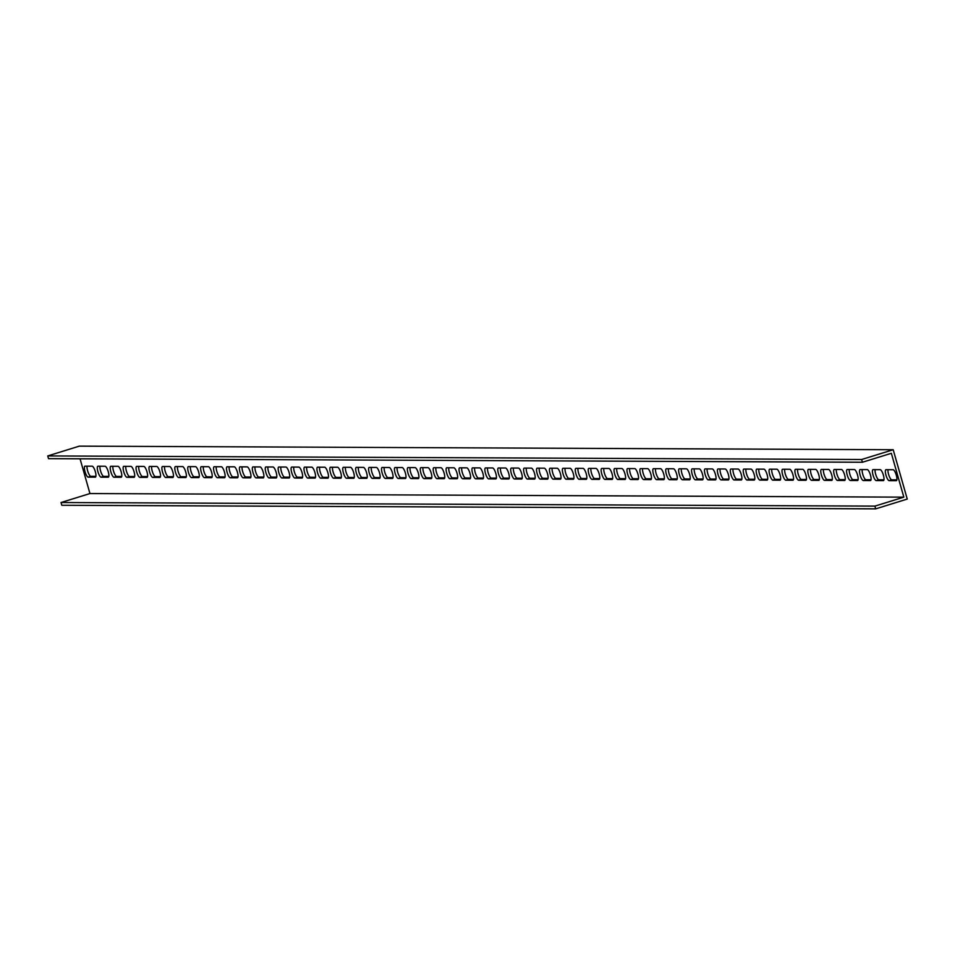 <?xml version="1.0" encoding="UTF-8"?>
<svg xmlns="http://www.w3.org/2000/svg" width="955" height="955" viewBox="0 0 955 955"><rect width="100%" height="100%" fill="white"/><g stroke="black" fill="none" stroke-linecap="round" stroke-linejoin="round"><path stroke-width="1.43" d="M80.053 458.806L89.949 493.556L61.025 502.521L61.8 505.267L875.687 508.86L907.25 499.071L893.2 449.733L79.313 446.14L47.75 455.929L861.637 459.51L893.2 449.733M99.989 466.231A5.718 1.552 -107.2 0 0 101.039 472.379A5.718 1.552 -107.2 0 0 103.725 476.366L108.822 476.39M112.905 466.279A5.718 1.552 -107.2 0 0 113.955 472.439A5.718 1.552 -107.2 0 0 116.641 476.426L121.739 476.45M125.821 466.338A5.718 1.552 -107.2 0 0 126.872 472.498A5.718 1.552 -107.2 0 0 129.558 476.485L134.655 476.509M138.738 466.398A5.718 1.552 -107.2 0 0 139.8 472.558A5.718 1.552 -107.2 0 0 142.486 476.533L147.571 476.557M151.654 466.458A5.718 1.552 -107.2 0 0 152.716 472.618A5.718 1.552 -107.2 0 0 155.402 476.593L160.488 476.617M164.582 466.506A5.718 1.552 -107.2 0 0 165.633 472.665A5.718 1.552 -107.2 0 0 168.319 476.652L173.416 476.676M177.499 466.565A5.718 1.552 -107.2 0 0 178.549 472.725A5.718 1.552 -107.2 0 0 181.235 476.712L186.332 476.736M190.415 466.625A5.718 1.552 -107.2 0 0 191.466 472.785A5.718 1.552 -107.2 0 0 194.151 476.76L199.249 476.784M203.331 466.685A5.718 1.552 -107.2 0 0 204.394 472.844A5.718 1.552 -107.2 0 0 207.08 476.82L212.165 476.843M216.248 466.744A5.718 1.552 -107.2 0 0 217.31 472.892A5.718 1.552 -107.2 0 0 219.996 476.879L225.082 476.903M229.176 466.792A5.718 1.552 -107.2 0 0 230.227 472.952A5.718 1.552 -107.2 0 0 232.913 476.939L238.01 476.963M242.093 466.852A5.718 1.552 -107.2 0 0 243.143 473.012A5.718 1.552 -107.2 0 0 245.829 476.999L250.926 477.011M255.009 466.911A5.718 1.552 -107.2 0 0 256.059 473.071A5.718 1.552 -107.2 0 0 258.745 477.046L263.843 477.07M267.925 466.971A5.718 1.552 -107.2 0 0 268.988 473.119A5.718 1.552 -107.2 0 0 271.674 477.106L276.759 477.13M280.842 467.019A5.718 1.552 -107.2 0 0 281.904 473.179A5.718 1.552 -107.2 0 0 284.59 477.166L289.675 477.19M293.77 467.079A5.718 1.552 -107.2 0 0 294.82 473.238A5.718 1.552 -107.2 0 0 297.506 477.225L302.604 477.249M306.686 467.138A5.718 1.552 -107.2 0 0 307.737 473.298A5.718 1.552 -107.2 0 0 310.423 477.273L315.52 477.297M319.603 467.198A5.718 1.552 -107.2 0 0 320.653 473.358A5.718 1.552 -107.2 0 0 323.339 477.333L328.436 477.357M332.519 467.258A5.718 1.552 -107.2 0 0 333.582 473.405A5.718 1.552 -107.2 0 0 336.267 477.393L341.353 477.416M345.435 467.305A5.718 1.552 -107.2 0 0 346.498 473.465A5.718 1.552 -107.2 0 0 349.184 477.452L354.269 477.476M358.364 467.365A5.718 1.552 -107.2 0 0 359.414 473.525A5.718 1.552 -107.2 0 0 362.1 477.512L367.198 477.524M371.28 467.425A5.718 1.552 -107.2 0 0 372.331 473.585A5.718 1.552 -107.2 0 0 375.017 477.56L380.114 477.584M384.197 467.484A5.718 1.552 -107.2 0 0 385.247 473.632A5.718 1.552 -107.2 0 0 387.933 477.619L393.03 477.643M397.113 467.532A5.718 1.552 -107.2 0 0 398.175 473.692A5.718 1.552 -107.2 0 0 400.861 477.679L405.947 477.703M410.029 467.592A5.718 1.552 -107.2 0 0 411.092 473.752A5.718 1.552 -107.2 0 0 413.778 477.739L418.863 477.763M422.958 467.652A5.718 1.552 -107.2 0 0 424.008 473.811A5.718 1.552 -107.2 0 0 426.694 477.787L431.791 477.81M435.874 467.711A5.718 1.552 -107.2 0 0 436.924 473.871A5.718 1.552 -107.2 0 0 439.61 477.846L444.708 477.87M448.79 467.759A5.718 1.552 -107.2 0 0 449.853 473.919A5.718 1.552 -107.2 0 0 452.527 477.906L457.624 477.93M461.707 467.819A5.718 1.552 -107.2 0 0 462.769 473.978A5.718 1.552 -107.2 0 0 465.455 477.966L470.54 477.989M474.635 467.878A5.718 1.552 -107.2 0 0 475.686 474.038A5.718 1.552 -107.2 0 0 478.371 478.025L483.457 478.037M487.551 467.938A5.718 1.552 -107.2 0 0 488.602 474.098A5.718 1.552 -107.2 0 0 491.288 478.073L496.385 478.097M500.468 467.998A5.718 1.552 -107.2 0 0 501.518 474.146A5.718 1.552 -107.2 0 0 504.204 478.133L509.302 478.157M513.384 468.046A5.718 1.552 -107.2 0 0 514.447 474.205A5.718 1.552 -107.2 0 0 517.121 478.192L522.218 478.216M526.301 468.105A5.718 1.552 -107.2 0 0 527.363 474.265A5.718 1.552 -107.2 0 0 530.049 478.252L535.134 478.276M539.229 468.165A5.718 1.552 -107.2 0 0 540.279 474.325A5.718 1.552 -107.2 0 0 542.965 478.3L548.063 478.324M552.145 468.225A5.718 1.552 -107.2 0 0 553.196 474.384A5.718 1.552 -107.2 0 0 555.882 478.36L560.979 478.383M565.062 468.272A5.718 1.552 -107.2 0 0 566.112 474.432A5.718 1.552 -107.2 0 0 568.798 478.419L573.895 478.443M577.978 468.332A5.718 1.552 -107.2 0 0 579.04 474.492A5.718 1.552 -107.2 0 0 581.726 478.479L586.812 478.503M590.894 468.392A5.718 1.552 -107.2 0 0 591.957 474.551A5.718 1.552 -107.2 0 0 594.643 478.539L599.728 478.551M603.823 468.451A5.718 1.552 -107.2 0 0 604.873 474.611A5.718 1.552 -107.2 0 0 607.559 478.586L612.656 478.61M616.739 468.511A5.718 1.552 -107.2 0 0 617.789 474.659A5.718 1.552 -107.2 0 0 620.475 478.646L625.573 478.67M629.655 468.559A5.718 1.552 -107.2 0 0 630.706 474.719A5.718 1.552 -107.2 0 0 633.392 478.706L638.489 478.73M642.572 468.619A5.718 1.552 -107.2 0 0 643.634 474.778A5.718 1.552 -107.2 0 0 646.32 478.765L651.405 478.789M655.488 468.678A5.718 1.552 -107.2 0 0 656.551 474.838A5.718 1.552 -107.2 0 0 659.237 478.813L664.322 478.837M668.416 468.738A5.718 1.552 -107.2 0 0 669.467 474.898A5.718 1.552 -107.2 0 0 672.153 478.873L677.25 478.897M681.333 468.786A5.718 1.552 -107.2 0 0 682.383 474.945A5.718 1.552 -107.2 0 0 685.069 478.933L690.167 478.956M694.249 468.845A5.718 1.552 -107.2 0 0 695.3 475.005A5.718 1.552 -107.2 0 0 697.986 478.992L703.083 479.016M707.166 468.905A5.718 1.552 -107.2 0 0 708.228 475.065A5.718 1.552 -107.2 0 0 710.914 479.052L715.999 479.064M720.082 468.965A5.718 1.552 -107.2 0 0 721.144 475.124A5.718 1.552 -107.2 0 0 723.83 479.1L728.916 479.124M733.01 469.024A5.718 1.552 -107.2 0 0 734.061 475.172A5.718 1.552 -107.2 0 0 736.747 479.159L741.844 479.183M745.927 469.072A5.718 1.552 -107.2 0 0 746.977 475.232A5.718 1.552 -107.2 0 0 749.663 479.219L754.76 479.243M758.843 469.132A5.718 1.552 -107.2 0 0 759.894 475.292A5.718 1.552 -107.2 0 0 762.579 479.279L767.677 479.291M771.759 469.192A5.718 1.552 -107.2 0 0 772.822 475.351A5.718 1.552 -107.2 0 0 775.508 479.326L780.593 479.35M784.676 469.251A5.718 1.552 -107.2 0 0 785.738 475.399A5.718 1.552 -107.2 0 0 788.424 479.386L793.51 479.41M797.604 469.299A5.718 1.552 -107.2 0 0 798.655 475.459A5.718 1.552 -107.2 0 0 801.341 479.446L806.438 479.47M810.52 469.359A5.718 1.552 -107.2 0 0 811.571 475.518A5.718 1.552 -107.2 0 0 814.257 479.506L819.354 479.529M823.437 469.418A5.718 1.552 -107.2 0 0 824.487 475.578A5.718 1.552 -107.2 0 0 827.173 479.553L832.271 479.577M836.353 469.478A5.718 1.552 -107.2 0 0 837.416 475.638A5.718 1.552 -107.2 0 0 840.102 479.613L845.187 479.637M849.27 469.538A5.718 1.552 -107.2 0 0 850.332 475.686A5.718 1.552 -107.2 0 0 853.018 479.673L858.103 479.697M862.198 469.585A5.718 1.552 -107.2 0 0 863.248 475.745A5.718 1.552 -107.2 0 0 865.934 479.732L871.032 479.756M875.114 469.645A5.718 1.552 -107.2 0 0 876.165 475.805A5.718 1.552 -107.2 0 0 878.851 479.792L883.948 479.804M87.06 466.171A5.718 1.552 -107.2 0 0 88.123 472.331A5.718 1.552 -107.2 0 0 90.809 476.306L95.894 476.33M888.031 469.705A5.718 1.552 -107.2 0 0 889.081 475.865A5.718 1.552 -107.2 0 0 891.767 479.84L896.864 479.864M47.75 455.929L48.526 458.663L862.413 462.256L891.349 453.291L903.836 497.149L89.949 493.556M101.099 477.178A5.718 1.552 72.8 0 1 97.983 471.925A5.718 1.552 72.8 0 1 97.84 466.231A5.718 1.552 72.8 0 1 97.971 466.219L105.074 466.243A5.718 1.552 72.8 0 1 108.19 471.507A5.718 1.552 72.8 0 1 108.333 477.19A5.718 1.552 72.8 0 1 108.202 477.214L101.099 477.178L103.725 476.366M114.015 477.237A5.718 1.552 72.8 0 1 110.899 471.985A5.718 1.552 72.8 0 1 110.756 466.291A5.718 1.552 72.8 0 1 110.887 466.279L117.99 466.303A5.718 1.552 72.8 0 1 121.106 471.567A5.718 1.552 72.8 0 1 121.249 477.249A5.718 1.552 72.8 0 1 121.118 477.273L114.015 477.237L116.641 476.426M126.931 477.297A5.718 1.552 72.8 0 1 123.828 472.045A5.718 1.552 72.8 0 1 123.672 466.35A5.718 1.552 72.8 0 1 123.804 466.327L130.919 466.362A5.718 1.552 72.8 0 1 134.022 471.615A5.718 1.552 72.8 0 1 134.166 477.309A5.718 1.552 72.8 0 1 134.034 477.333L126.931 477.297L129.558 476.485M139.848 477.357A5.718 1.552 72.8 0 1 136.744 472.092A5.718 1.552 72.8 0 1 136.601 466.41A5.718 1.552 72.8 0 1 136.732 466.386L143.835 466.422A5.718 1.552 72.8 0 1 146.939 471.675A5.718 1.552 72.8 0 1 147.082 477.369A5.718 1.552 72.8 0 1 146.951 477.381L139.848 477.357L142.486 476.533M152.764 477.405A5.718 1.552 72.8 0 1 149.66 472.152A5.718 1.552 72.8 0 1 149.517 466.47A5.718 1.552 72.8 0 1 149.649 466.446L156.751 466.482A5.718 1.552 72.8 0 1 159.855 471.734A5.718 1.552 72.8 0 1 160.01 477.416A5.718 1.552 72.8 0 1 159.879 477.44L152.764 477.405L155.402 476.593M165.693 477.464A5.718 1.552 72.8 0 1 162.577 472.212A5.718 1.552 72.8 0 1 162.434 466.518A5.718 1.552 72.8 0 1 162.565 466.506L169.668 466.529A5.718 1.552 72.8 0 1 172.783 471.794A5.718 1.552 72.8 0 1 172.927 477.476A5.718 1.552 72.8 0 1 172.795 477.5L165.693 477.464L168.319 476.652M178.609 477.524A5.718 1.552 72.8 0 1 175.493 472.271A5.718 1.552 72.8 0 1 175.35 466.577A5.718 1.552 72.8 0 1 175.481 466.553L182.584 466.589A5.718 1.552 72.8 0 1 185.7 471.842A5.718 1.552 72.8 0 1 185.843 477.536A5.718 1.552 72.8 0 1 185.712 477.56L178.609 477.524L181.235 476.712M191.525 477.584A5.718 1.552 72.8 0 1 188.422 472.319A5.718 1.552 72.8 0 1 188.266 466.637A5.718 1.552 72.8 0 1 188.398 466.613L195.512 466.649A5.718 1.552 72.8 0 1 198.616 471.901A5.718 1.552 72.8 0 1 198.759 477.596A5.718 1.552 72.8 0 1 198.628 477.607L191.525 477.584L194.151 476.76M204.442 477.643A5.718 1.552 72.8 0 1 201.338 472.379A5.718 1.552 72.8 0 1 201.195 466.697A5.718 1.552 72.8 0 1 201.326 466.673L208.429 466.709A5.718 1.552 72.8 0 1 211.532 471.961A5.718 1.552 72.8 0 1 211.676 477.655A5.718 1.552 72.8 0 1 211.544 477.667L204.442 477.643L207.08 476.82M217.358 477.691A5.718 1.552 72.8 0 1 214.254 472.439A5.718 1.552 72.8 0 1 214.111 466.744A5.718 1.552 72.8 0 1 214.242 466.732L221.345 466.756A5.718 1.552 72.8 0 1 224.449 472.021A5.718 1.552 72.8 0 1 224.604 477.703A5.718 1.552 72.8 0 1 224.473 477.727L217.358 477.691L219.996 476.879M230.286 477.751A5.718 1.552 72.8 0 1 227.171 472.498A5.718 1.552 72.8 0 1 227.027 466.804A5.718 1.552 72.8 0 1 227.159 466.792L234.262 466.816A5.718 1.552 72.8 0 1 237.377 472.08A5.718 1.552 72.8 0 1 237.52 477.763A5.718 1.552 72.8 0 1 237.389 477.787L230.286 477.751L232.913 476.939M243.203 477.81A5.718 1.552 72.8 0 1 240.087 472.546A5.718 1.552 72.8 0 1 239.944 466.864A5.718 1.552 72.8 0 1 240.075 466.84L247.178 466.876A5.718 1.552 72.8 0 1 250.294 472.128A5.718 1.552 72.8 0 1 250.437 477.822A5.718 1.552 72.8 0 1 250.306 477.834L243.203 477.81L245.829 476.999M256.119 477.87A5.718 1.552 72.8 0 1 253.015 472.606A5.718 1.552 72.8 0 1 252.86 466.923A5.718 1.552 72.8 0 1 252.991 466.9L260.106 466.935A5.718 1.552 72.8 0 1 263.21 472.188A5.718 1.552 72.8 0 1 263.353 477.882A5.718 1.552 72.8 0 1 263.222 477.894L256.119 477.87L258.745 477.046M269.035 477.918A5.718 1.552 72.8 0 1 265.932 472.665A5.718 1.552 72.8 0 1 265.788 466.983A5.718 1.552 72.8 0 1 265.92 466.959L273.023 466.995A5.718 1.552 72.8 0 1 276.126 472.248A5.718 1.552 72.8 0 1 276.281 477.93A5.718 1.552 72.8 0 1 276.15 477.954L269.035 477.918L271.674 477.106M281.964 477.978A5.718 1.552 72.8 0 1 278.848 472.725A5.718 1.552 72.8 0 1 278.705 467.031A5.718 1.552 72.8 0 1 278.836 467.019L285.939 467.043A5.718 1.552 72.8 0 1 289.043 472.307A5.718 1.552 72.8 0 1 289.198 477.989A5.718 1.552 72.8 0 1 289.067 478.013L281.964 477.978L284.59 477.166M294.88 478.037A5.718 1.552 72.8 0 1 291.764 472.785A5.718 1.552 72.8 0 1 291.621 467.091A5.718 1.552 72.8 0 1 291.753 467.067L298.855 467.102A5.718 1.552 72.8 0 1 301.971 472.355A5.718 1.552 72.8 0 1 302.114 478.049A5.718 1.552 72.8 0 1 301.983 478.073L294.88 478.037L297.506 477.225M307.796 478.097A5.718 1.552 72.8 0 1 304.681 472.832A5.718 1.552 72.8 0 1 304.538 467.15A5.718 1.552 72.8 0 1 304.669 467.126L311.772 467.162A5.718 1.552 72.8 0 1 314.887 472.415A5.718 1.552 72.8 0 1 315.031 478.109A5.718 1.552 72.8 0 1 314.899 478.121L307.796 478.097L310.423 477.273M320.713 478.157A5.718 1.552 72.8 0 1 317.609 472.892A5.718 1.552 72.8 0 1 317.454 467.21A5.718 1.552 72.8 0 1 317.585 467.186L324.7 467.222A5.718 1.552 72.8 0 1 327.804 472.474A5.718 1.552 72.8 0 1 327.947 478.169A5.718 1.552 72.8 0 1 327.816 478.18L320.713 478.157L323.339 477.333M333.629 478.204A5.718 1.552 72.8 0 1 330.526 472.952A5.718 1.552 72.8 0 1 330.382 467.258A5.718 1.552 72.8 0 1 330.514 467.246L337.616 467.27A5.718 1.552 72.8 0 1 340.72 472.534A5.718 1.552 72.8 0 1 340.875 478.216A5.718 1.552 72.8 0 1 340.744 478.24L333.629 478.204L336.267 477.393M346.558 478.264A5.718 1.552 72.8 0 1 343.442 473.012A5.718 1.552 72.8 0 1 343.299 467.317A5.718 1.552 72.8 0 1 343.43 467.305L350.533 467.329A5.718 1.552 72.8 0 1 353.648 472.594A5.718 1.552 72.8 0 1 353.792 478.276A5.718 1.552 72.8 0 1 353.66 478.3L346.558 478.264L349.184 477.452M359.474 478.324A5.718 1.552 72.8 0 1 356.358 473.059A5.718 1.552 72.8 0 1 356.215 467.377A5.718 1.552 72.8 0 1 356.346 467.353L363.449 467.389A5.718 1.552 72.8 0 1 366.565 472.641A5.718 1.552 72.8 0 1 366.708 478.336A5.718 1.552 72.8 0 1 366.577 478.348L359.474 478.324L362.1 477.512M372.39 478.383A5.718 1.552 72.8 0 1 369.287 473.119A5.718 1.552 72.8 0 1 369.131 467.437A5.718 1.552 72.8 0 1 369.263 467.413L376.365 467.449A5.718 1.552 72.8 0 1 379.481 472.701A5.718 1.552 72.8 0 1 379.624 478.395A5.718 1.552 72.8 0 1 379.493 478.407L372.39 478.383L375.017 477.56M385.307 478.431A5.718 1.552 72.8 0 1 382.203 473.179A5.718 1.552 72.8 0 1 382.048 467.484A5.718 1.552 72.8 0 1 382.179 467.473L389.294 467.508A5.718 1.552 72.8 0 1 392.398 472.761A5.718 1.552 72.8 0 1 392.541 478.443A5.718 1.552 72.8 0 1 392.41 478.467L385.307 478.431L387.933 477.619M398.223 478.491A5.718 1.552 72.8 0 1 395.119 473.238A5.718 1.552 72.8 0 1 394.976 467.544A5.718 1.552 72.8 0 1 395.107 467.532L402.21 467.556A5.718 1.552 72.8 0 1 405.314 472.821A5.718 1.552 72.8 0 1 405.469 478.503A5.718 1.552 72.8 0 1 405.338 478.527L398.223 478.491L400.861 477.679M411.151 478.551A5.718 1.552 72.8 0 1 408.036 473.298A5.718 1.552 72.8 0 1 407.892 467.604A5.718 1.552 72.8 0 1 408.024 467.58L415.127 467.616A5.718 1.552 72.8 0 1 418.242 472.868A5.718 1.552 72.8 0 1 418.386 478.562A5.718 1.552 72.8 0 1 418.254 478.586L411.151 478.551L413.778 477.739M424.068 478.61A5.718 1.552 72.8 0 1 420.952 473.346A5.718 1.552 72.8 0 1 420.809 467.663A5.718 1.552 72.8 0 1 420.94 467.64L428.043 467.675A5.718 1.552 72.8 0 1 431.159 472.928A5.718 1.552 72.8 0 1 431.302 478.622A5.718 1.552 72.8 0 1 431.171 478.634L424.068 478.61L426.694 477.787M436.984 478.658A5.718 1.552 72.8 0 1 433.88 473.405A5.718 1.552 72.8 0 1 433.725 467.723A5.718 1.552 72.8 0 1 433.857 467.699L440.971 467.735A5.718 1.552 72.8 0 1 444.075 472.988A5.718 1.552 72.8 0 1 444.218 478.682A5.718 1.552 72.8 0 1 444.087 478.694L436.984 478.658L439.61 477.846M449.901 478.718A5.718 1.552 72.8 0 1 446.797 473.465A5.718 1.552 72.8 0 1 446.654 467.771A5.718 1.552 72.8 0 1 446.785 467.759L453.888 467.783A5.718 1.552 72.8 0 1 456.991 473.047A5.718 1.552 72.8 0 1 457.135 478.73A5.718 1.552 72.8 0 1 457.003 478.753L449.901 478.718L452.527 477.906M462.817 478.777A5.718 1.552 72.8 0 1 459.713 473.525A5.718 1.552 72.8 0 1 459.57 467.831A5.718 1.552 72.8 0 1 459.701 467.819L466.804 467.843A5.718 1.552 72.8 0 1 469.908 473.107A5.718 1.552 72.8 0 1 470.063 478.789A5.718 1.552 72.8 0 1 469.932 478.813L462.817 478.777L465.455 477.966M475.745 478.837A5.718 1.552 72.8 0 1 472.63 473.573A5.718 1.552 72.8 0 1 472.486 467.89A5.718 1.552 72.8 0 1 472.618 467.866L479.72 467.902A5.718 1.552 72.8 0 1 482.836 473.155A5.718 1.552 72.8 0 1 482.979 478.849A5.718 1.552 72.8 0 1 482.848 478.861L475.745 478.837L478.371 478.025M488.662 478.897A5.718 1.552 72.8 0 1 485.546 473.632A5.718 1.552 72.8 0 1 485.403 467.95A5.718 1.552 72.8 0 1 485.534 467.926L492.637 467.962A5.718 1.552 72.8 0 1 495.752 473.214A5.718 1.552 72.8 0 1 495.896 478.909A5.718 1.552 72.8 0 1 495.764 478.921L488.662 478.897L491.288 478.073M501.578 478.944A5.718 1.552 72.8 0 1 498.474 473.692A5.718 1.552 72.8 0 1 498.319 467.998A5.718 1.552 72.8 0 1 498.45 467.986L505.565 468.01A5.718 1.552 72.8 0 1 508.669 473.274A5.718 1.552 72.8 0 1 508.812 478.956A5.718 1.552 72.8 0 1 508.681 478.98L501.578 478.944L504.204 478.133M514.494 479.004A5.718 1.552 72.8 0 1 511.391 473.752A5.718 1.552 72.8 0 1 511.247 468.057A5.718 1.552 72.8 0 1 511.379 468.046L518.481 468.069A5.718 1.552 72.8 0 1 521.585 473.334A5.718 1.552 72.8 0 1 521.728 479.016A5.718 1.552 72.8 0 1 521.597 479.04L514.494 479.004L517.121 478.192M527.411 479.064A5.718 1.552 72.8 0 1 524.307 473.811A5.718 1.552 72.8 0 1 524.164 468.117A5.718 1.552 72.8 0 1 524.295 468.093L531.398 468.129A5.718 1.552 72.8 0 1 534.502 473.382A5.718 1.552 72.8 0 1 534.657 479.076A5.718 1.552 72.8 0 1 534.525 479.1L527.411 479.064L530.049 478.252M540.339 479.124A5.718 1.552 72.8 0 1 537.223 473.859A5.718 1.552 72.8 0 1 537.08 468.177A5.718 1.552 72.8 0 1 537.211 468.153L544.314 468.189A5.718 1.552 72.8 0 1 547.43 473.441A5.718 1.552 72.8 0 1 547.573 479.135A5.718 1.552 72.8 0 1 547.442 479.147L540.339 479.124L542.965 478.3M553.255 479.171A5.718 1.552 72.8 0 1 550.14 473.919A5.718 1.552 72.8 0 1 549.996 468.237A5.718 1.552 72.8 0 1 550.128 468.213L557.231 468.248A5.718 1.552 72.8 0 1 560.346 473.501A5.718 1.552 72.8 0 1 560.49 479.183A5.718 1.552 72.8 0 1 560.358 479.207L553.255 479.171L555.882 478.36M566.172 479.231A5.718 1.552 72.8 0 1 563.068 473.978A5.718 1.552 72.8 0 1 562.913 468.284A5.718 1.552 72.8 0 1 563.044 468.272L570.159 468.296A5.718 1.552 72.8 0 1 573.263 473.561A5.718 1.552 72.8 0 1 573.406 479.243A5.718 1.552 72.8 0 1 573.275 479.267L566.172 479.231L568.798 478.419M579.088 479.291A5.718 1.552 72.8 0 1 575.984 474.038A5.718 1.552 72.8 0 1 575.841 468.344A5.718 1.552 72.8 0 1 575.972 468.332L583.075 468.356A5.718 1.552 72.8 0 1 586.179 473.62A5.718 1.552 72.8 0 1 586.322 479.303A5.718 1.552 72.8 0 1 586.191 479.326L579.088 479.291L581.726 478.479M592.005 479.35A5.718 1.552 72.8 0 1 588.901 474.086A5.718 1.552 72.8 0 1 588.758 468.404A5.718 1.552 72.8 0 1 588.889 468.38L595.992 468.416A5.718 1.552 72.8 0 1 599.095 473.668A5.718 1.552 72.8 0 1 599.251 479.362A5.718 1.552 72.8 0 1 599.119 479.374L592.005 479.35L594.643 478.539M604.933 479.41A5.718 1.552 72.8 0 1 601.817 474.146A5.718 1.552 72.8 0 1 601.674 468.463A5.718 1.552 72.8 0 1 601.805 468.439L608.908 468.475A5.718 1.552 72.8 0 1 612.024 473.728A5.718 1.552 72.8 0 1 612.167 479.422A5.718 1.552 72.8 0 1 612.036 479.434L604.933 479.41L607.559 478.586M617.849 479.458A5.718 1.552 72.8 0 1 614.734 474.205A5.718 1.552 72.8 0 1 614.59 468.511A5.718 1.552 72.8 0 1 614.722 468.499L621.824 468.523A5.718 1.552 72.8 0 1 624.94 473.787A5.718 1.552 72.8 0 1 625.083 479.47A5.718 1.552 72.8 0 1 624.952 479.494L617.849 479.458L620.475 478.646M630.766 479.517A5.718 1.552 72.8 0 1 627.662 474.265A5.718 1.552 72.8 0 1 627.507 468.571A5.718 1.552 72.8 0 1 627.638 468.559L634.753 468.583A5.718 1.552 72.8 0 1 637.856 473.847A5.718 1.552 72.8 0 1 638 479.529A5.718 1.552 72.8 0 1 637.868 479.553L630.766 479.517L633.392 478.706M643.682 479.577A5.718 1.552 72.8 0 1 640.578 474.325A5.718 1.552 72.8 0 1 640.435 468.63A5.718 1.552 72.8 0 1 640.566 468.607L647.669 468.642A5.718 1.552 72.8 0 1 650.773 473.895A5.718 1.552 72.8 0 1 650.916 479.589A5.718 1.552 72.8 0 1 650.785 479.613L643.682 479.577L646.32 478.765M656.598 479.637A5.718 1.552 72.8 0 1 653.495 474.372A5.718 1.552 72.8 0 1 653.351 468.69A5.718 1.552 72.8 0 1 653.483 468.666L660.585 468.702A5.718 1.552 72.8 0 1 663.689 473.955A5.718 1.552 72.8 0 1 663.844 479.649A5.718 1.552 72.8 0 1 663.713 479.661L656.598 479.637L659.237 478.813M669.527 479.685A5.718 1.552 72.8 0 1 666.411 474.432A5.718 1.552 72.8 0 1 666.268 468.75A5.718 1.552 72.8 0 1 666.399 468.726L673.502 468.762A5.718 1.552 72.8 0 1 676.617 474.014A5.718 1.552 72.8 0 1 676.761 479.697A5.718 1.552 72.8 0 1 676.629 479.72L669.527 479.685L672.153 478.873M682.443 479.744A5.718 1.552 72.8 0 1 679.327 474.492A5.718 1.552 72.8 0 1 679.184 468.798A5.718 1.552 72.8 0 1 679.315 468.786L686.418 468.81A5.718 1.552 72.8 0 1 689.534 474.074A5.718 1.552 72.8 0 1 689.677 479.756A5.718 1.552 72.8 0 1 689.546 479.78L682.443 479.744L685.069 478.933M695.359 479.804A5.718 1.552 72.8 0 1 692.256 474.551A5.718 1.552 72.8 0 1 692.1 468.857A5.718 1.552 72.8 0 1 692.232 468.833L699.347 468.869A5.718 1.552 72.8 0 1 702.45 474.122A5.718 1.552 72.8 0 1 702.593 479.816A5.718 1.552 72.8 0 1 702.462 479.84L695.359 479.804L697.986 478.992M708.276 479.864A5.718 1.552 72.8 0 1 705.172 474.599A5.718 1.552 72.8 0 1 705.029 468.917A5.718 1.552 72.8 0 1 705.16 468.893L712.263 468.929A5.718 1.552 72.8 0 1 715.367 474.181A5.718 1.552 72.8 0 1 715.51 479.876A5.718 1.552 72.8 0 1 715.379 479.888L708.276 479.864L710.914 479.052M721.192 479.923A5.718 1.552 72.8 0 1 718.088 474.659A5.718 1.552 72.8 0 1 717.945 468.977A5.718 1.552 72.8 0 1 718.076 468.953L725.179 468.989A5.718 1.552 72.8 0 1 728.283 474.241A5.718 1.552 72.8 0 1 728.438 479.935A5.718 1.552 72.8 0 1 728.307 479.947L721.192 479.923L723.83 479.1M734.12 479.971A5.718 1.552 72.8 0 1 731.005 474.719A5.718 1.552 72.8 0 1 730.862 469.024A5.718 1.552 72.8 0 1 730.993 469.012L738.096 469.036A5.718 1.552 72.8 0 1 741.211 474.301A5.718 1.552 72.8 0 1 741.355 479.983A5.718 1.552 72.8 0 1 741.223 480.007L734.12 479.971L736.747 479.159M747.037 480.031A5.718 1.552 72.8 0 1 743.921 474.778A5.718 1.552 72.8 0 1 743.778 469.084A5.718 1.552 72.8 0 1 743.909 469.072L751.012 469.096A5.718 1.552 72.8 0 1 754.128 474.36A5.718 1.552 72.8 0 1 754.271 480.043A5.718 1.552 72.8 0 1 754.14 480.067L747.037 480.031L749.663 479.219M759.953 480.09A5.718 1.552 72.8 0 1 756.849 474.838A5.718 1.552 72.8 0 1 756.694 469.144A5.718 1.552 72.8 0 1 756.826 469.12L763.94 469.156A5.718 1.552 72.8 0 1 767.044 474.408A5.718 1.552 72.8 0 1 767.187 480.102A5.718 1.552 72.8 0 1 767.056 480.114L759.953 480.09L762.579 479.279M772.87 480.15A5.718 1.552 72.8 0 1 769.766 474.886A5.718 1.552 72.8 0 1 769.623 469.203A5.718 1.552 72.8 0 1 769.754 469.18L776.857 469.215A5.718 1.552 72.8 0 1 779.96 474.468A5.718 1.552 72.8 0 1 780.104 480.162A5.718 1.552 72.8 0 1 779.972 480.174L772.87 480.15L775.508 479.326M785.786 480.198A5.718 1.552 72.8 0 1 782.682 474.945A5.718 1.552 72.8 0 1 782.539 469.263A5.718 1.552 72.8 0 1 782.67 469.239L789.773 469.275A5.718 1.552 72.8 0 1 792.877 474.528A5.718 1.552 72.8 0 1 793.032 480.21A5.718 1.552 72.8 0 1 792.901 480.234L785.786 480.198L788.424 479.386M798.714 480.258A5.718 1.552 72.8 0 1 795.599 475.005A5.718 1.552 72.8 0 1 795.455 469.311A5.718 1.552 72.8 0 1 795.587 469.299L802.689 469.323A5.718 1.552 72.8 0 1 805.805 474.587A5.718 1.552 72.8 0 1 805.948 480.27A5.718 1.552 72.8 0 1 805.817 480.293L798.714 480.258L801.341 479.446M811.631 480.317A5.718 1.552 72.8 0 1 808.515 475.065A5.718 1.552 72.8 0 1 808.372 469.371A5.718 1.552 72.8 0 1 808.503 469.347L815.606 469.382A5.718 1.552 72.8 0 1 818.722 474.635A5.718 1.552 72.8 0 1 818.865 480.329A5.718 1.552 72.8 0 1 818.733 480.353L811.631 480.317L814.257 479.506M824.547 480.377A5.718 1.552 72.8 0 1 821.443 475.113A5.718 1.552 72.8 0 1 821.288 469.43A5.718 1.552 72.8 0 1 821.419 469.406L828.534 469.442A5.718 1.552 72.8 0 1 831.638 474.695A5.718 1.552 72.8 0 1 831.781 480.389A5.718 1.552 72.8 0 1 831.65 480.401L824.547 480.377L827.173 479.553M837.463 480.437A5.718 1.552 72.8 0 1 834.36 475.172A5.718 1.552 72.8 0 1 834.216 469.49A5.718 1.552 72.8 0 1 834.348 469.466L841.451 469.502A5.718 1.552 72.8 0 1 844.554 474.754A5.718 1.552 72.8 0 1 844.698 480.449A5.718 1.552 72.8 0 1 844.566 480.461L837.463 480.437L840.102 479.613M850.38 480.484A5.718 1.552 72.8 0 1 847.276 475.232A5.718 1.552 72.8 0 1 847.133 469.538A5.718 1.552 72.8 0 1 847.264 469.526L854.367 469.55A5.718 1.552 72.8 0 1 857.471 474.814A5.718 1.552 72.8 0 1 857.626 480.496A5.718 1.552 72.8 0 1 857.495 480.52L850.38 480.484L853.018 479.673M863.308 480.544A5.718 1.552 72.8 0 1 860.192 475.292A5.718 1.552 72.8 0 1 860.049 469.597A5.718 1.552 72.8 0 1 860.18 469.585L867.283 469.609A5.718 1.552 72.8 0 1 870.399 474.874A5.718 1.552 72.8 0 1 870.542 480.556A5.718 1.552 72.8 0 1 870.411 480.58L863.308 480.544L865.934 479.732M876.224 480.604A5.718 1.552 72.8 0 1 873.109 475.339A5.718 1.552 72.8 0 1 872.966 469.657A5.718 1.552 72.8 0 1 873.097 469.633L880.2 469.669A5.718 1.552 72.8 0 1 883.315 474.921A5.718 1.552 72.8 0 1 883.459 480.616A5.718 1.552 72.8 0 1 883.327 480.628L876.224 480.604L878.851 479.792M88.17 477.13A5.718 1.552 72.8 0 1 85.067 471.865A5.718 1.552 72.8 0 1 84.923 466.183A5.718 1.552 72.8 0 1 85.055 466.159L92.158 466.195A5.718 1.552 72.8 0 1 95.261 471.448A5.718 1.552 72.8 0 1 95.416 477.142A5.718 1.552 72.8 0 1 95.285 477.154L88.17 477.13L90.809 476.306M889.141 480.663A5.718 1.552 72.8 0 1 886.037 475.399A5.718 1.552 72.8 0 1 885.882 469.717A5.718 1.552 72.8 0 1 886.013 469.693L893.128 469.729A5.718 1.552 72.8 0 1 896.232 474.981A5.718 1.552 72.8 0 1 896.375 480.675A5.718 1.552 72.8 0 1 896.244 480.687L889.141 480.663L891.767 479.84M61.025 502.521L874.911 506.114L903.836 497.149M874.911 506.114L875.687 508.86M862.413 462.256L861.637 459.51"/></g></svg>
